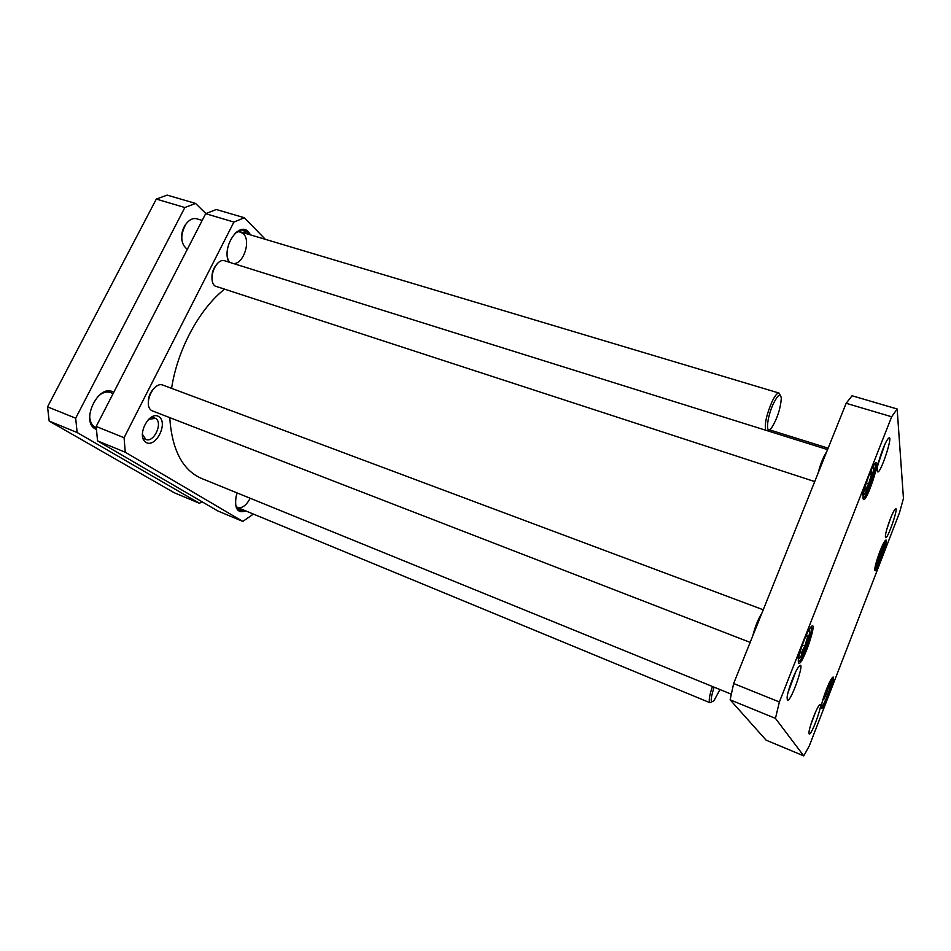 <?xml version="1.0" encoding="UTF-8"?>
<svg xmlns="http://www.w3.org/2000/svg" width="951" height="951" viewBox="0 0 951 951"><rect width="100%" height="100%" fill="white"/><g stroke="black" fill="none" stroke-linecap="round" stroke-linejoin="round"><path stroke-width="1.43" d="M186.562 223.271L185.386 224.769C182.271 229.56 181.094 234.695 181.867 240.199M202.194 220.43L196.75 218.789C192.875 217.862 189.237 219.669 185.849 224.234C180.001 235.396 180.488 243.765 187.311 249.364M780.212 395.152L779.012 393.048C777.276 392.799 774.922 395.711 771.974 401.786C766.435 414.909 764.366 424.396 765.757 430.244M767.505 430.791L768.741 429.864M773.638 403.129C766.577 417.644 765.222 436.996 771.76 427.57C777.217 418.678 780.391 409.061 781.294 398.719C780.771 392.799 778.215 394.273 773.638 403.129M712.465 686.503C709.291 695.799 708.471 701.208 709.981 702.718L711.8 701.886M714.118 687.181C710.278 699.223 710.242 703.704 714.011 700.614L719.966 689.558M731.295 694.171L201.481 478.412C182.58 470.174 172 449.954 169.742 417.762M171.572 388.353C177.457 349.683 199.021 309.586 224.091 289.52M205.891 213.583L195.561 203.431L167.15 195.11L156.309 199.08L47.55 406.85L49.179 421.079L174.164 492.713L199.46 503.293L202.028 501.759M195.561 203.431L184.851 207.532L156.309 199.08M184.851 207.532L75.676 418.19L77.138 432.527L199.46 503.293M77.138 432.527L49.179 421.079M75.676 418.19L47.55 406.85M97.501 396.817C102.078 392.549 106.5 391.134 110.791 392.573L112.991 393.833M96.277 427.855L96.122 427.795C92.009 425.917 89.846 421.899 89.632 415.718M113.716 392.406C98.583 381.981 79.218 423.017 96.372 429.365M124.07 437.71L233.91 222.059L205.654 213.69L96.194 426.464L124.07 437.71L125.259 452.224L97.537 440.884L217.874 510.984L242.802 521.41L125.259 452.224M96.194 426.464L97.537 440.884M252.621 513.742L251.932 515.157L242.802 521.41M233.91 222.059L244.383 217.743L265.329 239.319M205.654 213.69L216.269 209.505L244.383 217.743M148.356 419.343L155.584 418.345C163.31 422.731 153.86 443.225 145.824 439.421L142.27 434.048M158.924 416.693C149.259 410.047 135.886 436.366 145.943 442.37C155.714 448.492 168.589 422.91 158.924 416.693M242.79 229.952L243.753 230.629M228.977 262.131L227.598 258.09M234.386 234.017C237.786 230.606 241.174 229.346 244.538 230.249L247.854 232.282L249.566 234.6M250.577 234.909L248.508 231.949C238.974 220.715 221.333 247.426 228.834 262.084M237.203 492.963L236.11 496.517C234.338 508.809 237.595 513.623 245.869 510.96M245.025 510.616L238.891 510.663L235.551 504.945M242.612 509.617L237.988 509.974M250.208 498.253C246.297 505.492 242.077 508.583 237.524 507.513L236.704 507.073M240.068 508.559L236.597 506.942L235.682 505.611M245.049 231.771L246.82 233.78M242.255 229.952L245.108 231.652L244.395 233.054M243.527 233.875C251.076 241.221 243.456 264.033 233.625 263.582M238.963 231.616L243.016 233.364M229.928 262.428L228.121 260.027M235.824 232.674L238.535 231.687L243.551 232.805M245.62 232.163L245.061 233.257M814.722 481.575L215.033 286.049C207.14 279.974 216.091 257.281 224.947 260.871L827.56 449.597M217.054 263.902C212.965 268.539 211.348 273.947 212.192 280.129M826.752 451.594C823.364 456.706 820.475 463.922 818.062 473.241M750.149 642.377L151.815 410.677C142.519 405.435 153.491 380.733 163.12 385.179L763.237 609.781M154.324 388.008C150.068 392.252 148.071 397.352 148.32 403.319M761.965 612.967C758.125 619.125 755.082 626.697 752.835 635.684M881.529 547.431L881.815 549.464L879.425 557.096L876.715 562.612L876.525 561.375M804.819 638.49L806.71 634.816L807.601 636.885L804.843 646.038L801.17 653.242L800.255 651.352M869.297 474.644L871.08 471.256L871.52 474.394L868.679 483.702L865.386 489.979L864.982 487.399M828.357 684.803L828.903 686.051L826.562 693.576L823.602 699.746L823.138 698.795M903.45 498.383L899.551 512.577L809.325 745.834L803.773 755.89L775.445 718.374L779.38 701.981L891.669 416.764L897.15 408.978L903.45 498.383M809.111 733.863C811.358 737.168 825.432 696.786 818.942 705.63C815.875 709.565 809.277 727.242 808.992 732.341L809.111 733.863M877.238 470.864C878.914 480.124 896.187 427.142 887.354 439.754C883.752 444.89 877.476 463.256 877.226 469.39L877.238 470.864M798.46 662.99C801.943 668.636 820.214 613.966 810.109 628.076C805.949 633.758 798.828 653.159 798.305 660.244L798.46 662.99M874.861 570.136C876.156 576.556 891.301 532.144 884.692 541.285C881.625 545.339 874.991 564.05 874.837 569.09L874.861 570.136M821.462 708.055C823.625 711.99 838.509 669.159 831.768 678.36C828.571 682.473 821.616 701.267 821.355 706.557L821.462 708.055M863.092 498.597C865.255 507.989 883.907 450.75 874.1 464.742C870.141 470.376 863.389 489.979 863.068 496.731L863.092 498.597M787.309 699.877C790.673 704.346 807.458 654.609 798.258 667.388C794.394 672.595 787.642 690.747 787.119 697.309L787.309 699.877M885.405 537.006C886.475 543.663 900.894 501.153 894.594 509.891C891.693 513.766 885.524 531.347 885.393 536.114L885.405 537.006M805.972 636.267L807.601 636.885M802.299 645.075L804.843 646.038M827.964 685.683L828.903 686.051M825.076 692.994L826.562 693.576M880.816 549.131L881.815 549.464M878.023 556.62L879.425 557.096M869.725 473.824L871.52 474.394M868.679 483.702L866.313 482.942M897.15 408.978L852.072 395.771L846.152 403.295L733.637 683.531L730.142 699.817L766.102 740.151L803.773 755.89M891.135 516.869L887.033 528.554M815.554 712.037L810.632 725.209M795.868 671.489L788.01 692.59M884.834 444.486L878.106 464.171M874.991 463.565C878.035 464.896 866.29 498.895 863.044 498.181M811.144 626.768C814.389 628.124 801.574 663.061 798.246 661.932M832.066 677.98C833.718 679.977 823.863 706.664 821.319 707.045M884.929 540.953C886.51 542.926 877.298 568.924 874.825 569.494M775.445 718.374L730.142 699.817M779.38 701.981L733.637 683.531M891.669 416.764L846.152 403.295M883.55 543.176L881.755 552.02C879.128 559.961 876.929 564.93 875.146 566.915M809.313 629.3C810.181 630.026 809.729 633.425 807.946 639.524C804.225 652.243 796.938 664.642 798.151 655.988M873.268 466.109L873.624 466.905C874.718 473.479 861.618 504.767 862.807 492.701M830.639 680.215L829.082 688.025M240.448 231.878L779.012 393.048M236.882 507.252L709.981 702.718M769.347 429.793L828.131 448.171M154.728 417.905L151.791 416.764M145.824 439.421L142.912 438.256M244.538 230.249L242.267 229.571M809.658 629.776L809.563 628.896M798.424 659.269L799.054 658.663M873.541 466.513L873.458 465.776"/></g></svg>
